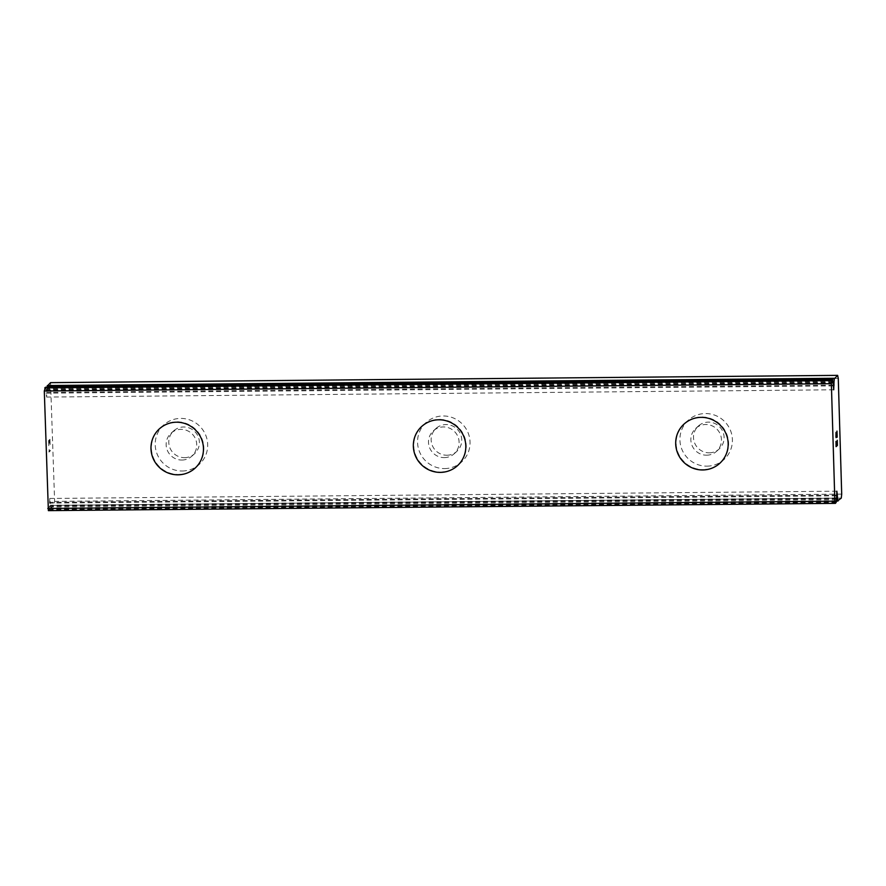 <?xml version="1.0" encoding="UTF-8"?>
<svg xmlns="http://www.w3.org/2000/svg" width="886" height="886" viewBox="0 0 886 886"><rect width="100%" height="100%" fill="white"/><g stroke="black" fill="none" stroke-linecap="round" stroke-linejoin="round"><path stroke-width="0.66" stroke-dasharray="4.43 3.32" d="M836.428 495.075L50.28 502.351L50.447 505.917A6.191 0.941 -90.5 0 1 50.845 507.944L54.212 505.385L54.633 501.398L50.568 382.641M48.376 510.635L49.206 509.417A6.191 0.941 -90.5 0 1 49.461 506.803L49.782 498.464L50.28 502.351M833.228 385.919L46.161 393.196L45.983 389.618A6.191 0.941 -90.5 0 1 45.596 387.603L45.496 387.237M47.157 387.215A6.191 0.941 -90.5 0 1 46.969 388.744L46.648 397.072L46.161 393.196M184.554 457.663A15.483 15.173 -132 0 0 198.276 436.831A15.483 15.173 -132 0 0 173.734 430.817A15.483 15.173 -132 0 0 184.554 457.663M181.907 460.044A15.483 15.173 -132 0 0 195.629 439.212A15.483 15.173 -132 0 0 171.087 433.199A15.483 15.173 -132 0 0 181.907 460.044M159.469 428.78L159.458 428.791A26.547 26.004 48 0 1 159.469 428.78A26.547 26.004 48 0 1 201.543 439.091A26.547 26.004 48 0 1 194.998 468.229L194.986 468.24M446.909 455.238A15.483 15.173 -132 0 0 460.631 434.406A15.483 15.173 -132 0 0 436.089 428.392A15.483 15.173 -132 0 0 446.909 455.238M444.263 457.619A15.483 15.173 -132 0 0 457.984 436.787A15.483 15.173 -132 0 0 433.442 430.773A15.483 15.173 -132 0 0 444.263 457.619M421.825 426.354L421.814 426.365A26.547 26.004 48 0 1 421.825 426.354A26.547 26.004 48 0 1 463.899 436.665A26.547 26.004 48 0 1 457.353 465.803L457.342 465.815M709.265 452.812A15.483 15.173 -132 0 0 722.987 431.98A15.483 15.173 -132 0 0 698.445 425.967A15.483 15.173 -132 0 0 709.265 452.812M706.618 455.194A15.483 15.173 -132 0 0 720.34 434.361A15.483 15.173 -132 0 0 695.798 428.348A15.483 15.173 -132 0 0 706.618 455.194M684.18 423.929L684.169 423.94A26.547 26.004 48 0 1 684.18 423.929A26.547 26.004 48 0 1 726.254 434.24A26.547 26.004 48 0 1 719.709 463.378L719.698 463.389M706.939 466.158A26.547 26.004 -132 0 0 730.474 430.43A26.547 26.004 -132 0 0 688.389 420.13A26.547 26.004 -132 0 0 706.939 466.158M703.119 469.591A26.547 26.004 -132 0 0 726.653 433.874A26.547 26.004 -132 0 0 684.579 423.574A26.547 26.004 -132 0 0 703.119 469.591M444.584 468.583A26.547 26.004 -132 0 0 468.118 432.866A26.547 26.004 -132 0 0 426.033 422.556A26.547 26.004 -132 0 0 444.584 468.583M440.763 472.028A26.547 26.004 -132 0 0 464.297 436.3A26.547 26.004 -132 0 0 422.223 426A26.547 26.004 -132 0 0 440.763 472.028M182.228 471.009A26.547 26.004 -132 0 0 205.762 435.292A26.547 26.004 -132 0 0 163.689 424.981A26.547 26.004 -132 0 0 182.228 471.009M178.407 474.453A26.547 26.004 -132 0 0 201.942 438.725A26.547 26.004 -132 0 0 159.868 428.425A26.547 26.004 -132 0 0 178.407 474.453M836.694 442.9L836.129 445.979M837.314 444.927L836.761 445.403M837.248 440.264L837.292 444.927M836.007 441.383L836.074 446.633M836.063 437.651L835.764 436.156M835.753 433.509L835.742 436.156M835.919 432.457L835.731 433.509M836.982 431.083L837.037 436.034M836.196 433.243L837.159 437.141M48.719 441.062L48.774 445.736L48.719 441.062M49.262 440.575L49.328 443.078L49.273 440.575M49.417 443L49.35 440.497L49.439 443M49.882 440.01L50.026 444.595L49.904 440.01M50.114 444.517L49.959 439.334L48.608 440.541L48.763 445.736L48.63 440.541L49.97 439.334L50.125 444.517M49.239 449.512L49.129 451.339L49.239 449.512M49.14 449.59L49.107 450.52L49.162 449.59M49.107 450.52L48.952 451.96L49.118 450.52M48.952 452.093L50.303 450.874L48.974 452.093M49.107 451.339L50.303 450.276L49.107 451.339M50.303 450.874L50.28 450.276L50.314 450.874M50.956 508.309L836.34 501.044L50.956 508.309M833.205 385.155L47.013 392.42M836.484 495.839L49.417 503.115M841.279 498.109L54.212 505.385M841.7 494.122L54.633 501.398M838.267 378.388L51.2 385.676M832.829 381.467L46.969 388.744M833.028 382.265L46.925 389.541M833.139 383.029L46.072 390.305M833.05 382.342L45.983 389.618M832.663 380.315L45.596 387.603M836.174 502.705L49.107 509.982M836.273 502.14L49.206 509.417M836.528 499.527L49.461 506.803M836.572 498.718L49.505 506.006M836.55 497.965L50.358 505.23M836.572 498.652L50.447 505.917M836.373 500.679L50.845 507.944M194.455 453.831L191.819 456.212M456.811 451.406L454.175 453.787M719.166 448.98L716.53 451.362M723.928 459.579L720.108 463.013M461.573 462.005L457.752 465.438M199.217 464.43L195.396 467.863M163.689 424.981L159.868 428.425M426.033 422.556L422.223 426M688.389 420.13L684.579 423.574M698.445 425.967L695.798 428.348M436.089 428.392L433.442 430.773M173.734 430.817L171.087 433.199M833.715 389.796L46.648 397.072M836.849 491.187L49.782 498.464"/><path stroke-width="1.33" d="M837.336 495.075L837.514 498.641A6.191 0.941 -90.5 0 1 837.901 500.668L841.279 498.109L841.7 494.122L838.267 378.388L837.635 375.365L834.291 378.854A6.191 0.941 -90.5 0 1 834.036 381.456L833.715 389.796L833.05 382.342A6.191 0.941 -90.5 0 1 832.663 380.315L831.799 380.615L831.367 383.704L834.856 501.188L835.443 503.359L836.273 502.14A6.191 0.941 -90.5 0 1 836.528 499.527L836.849 491.187L837.336 495.075L836.428 495.075M194.998 468.229A26.547 26.004 48 0 1 152.924 457.929A26.547 26.004 48 0 1 176.436 422.212A26.547 26.004 48 0 1 194.986 468.24A26.547 26.004 48 0 1 152.913 457.929A26.547 26.004 48 0 1 159.458 428.791M457.353 465.803A26.547 26.004 48 0 1 415.279 455.504A26.547 26.004 48 0 1 438.791 419.787A26.547 26.004 48 0 1 457.342 465.815A26.547 26.004 48 0 1 415.268 455.504A26.547 26.004 48 0 1 421.814 426.365M719.709 463.378A26.547 26.004 48 0 1 677.635 453.067A26.547 26.004 48 0 1 701.147 417.361A26.547 26.004 48 0 1 719.698 463.389A26.547 26.004 48 0 1 677.624 453.078A26.547 26.004 48 0 1 684.169 423.94M836.14 445.968L835.996 441.394L836.14 445.968L836.683 442.922M836.772 445.403L837.27 440.253L837.425 445.436L836.074 446.655L836.007 441.383M837.425 445.436L837.248 440.264M836.074 446.633L837.403 445.436M836.074 437.651L836.041 432.346M836.196 432.656L836.484 433.686L836.185 432.656M836.484 433.686L837.048 436.034L836.473 433.686M837.048 436.034L836.993 431.072L837.181 437.208L836.063 432.955L835.93 436.754L836.052 432.955M837.159 437.141L836.982 431.083M837.635 375.365L50.568 382.641L47.224 386.13A6.191 0.941 -90.5 0 1 47.157 387.215M45.496 387.237L44.3 390.992L48.376 510.635L835.443 503.359M832.541 379.95L45.463 387.237L832.53 379.961M834.08 385.144L833.205 385.155M831.799 380.615L44.732 387.891M831.367 383.704L44.3 390.992M834.856 501.188L47.789 508.475M834.39 378.278L47.323 385.554M834.291 378.854L47.224 386.13M834.036 381.456L832.829 381.467M833.992 382.265L833.028 382.265M837.425 497.954L836.55 497.965M837.514 498.641L836.572 498.652M837.901 500.668L836.373 500.679M838.001 501.022L836.34 501.044L838.023 501.033"/></g></svg>

